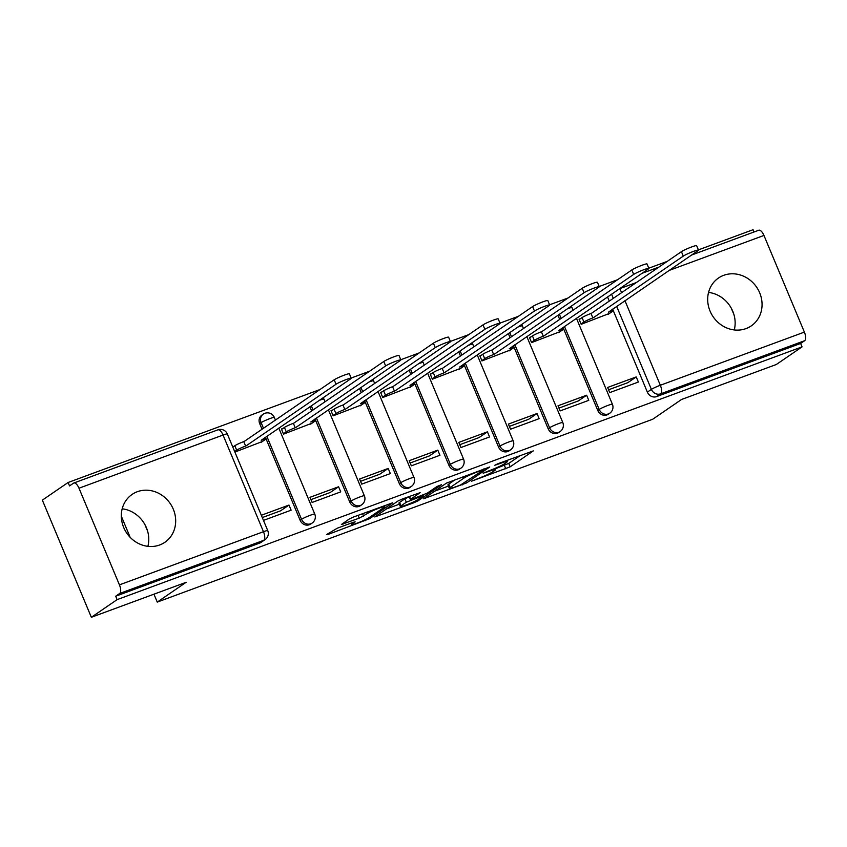 <?xml version="1.0" encoding="UTF-8"?>
<svg xmlns="http://www.w3.org/2000/svg" width="847" height="847" viewBox="0 0 847 847"><rect width="100%" height="100%" fill="white"/><g stroke="black" fill="none" stroke-linecap="round" stroke-linejoin="round"><path stroke-width="1.27" d="M471.345 481.276L510.19 466.824L533.303 450.9L498.047 463.68L494.796 465.268L500.556 463.309A11.678 1.101 157.3 0 1 507.268 461.583A11.678 1.101 157.3 0 1 506.485 462.409L504.579 463.711A11.678 1.101 157.3 0 1 490.519 470.191L483.161 473.187L488.74 471.408A11.678 1.101 157.3 0 1 495.453 469.683A11.678 1.101 157.3 0 1 494.669 470.509L492.763 471.811A11.678 1.101 157.3 0 1 478.714 478.28L471.345 481.276M746.016 328.594A29.01 26.299 55.6 0 0 751.268 325.883A29.01 26.299 55.6 0 0 758.277 289.875A29.01 26.299 55.6 0 0 723.73 275.317A29.01 26.299 55.6 0 0 718.478 278.028A29.01 26.299 55.6 0 0 711.48 314.046A29.01 26.299 55.6 0 0 746.016 328.594M734.275 329.949A29.01 26.299 55.6 0 0 708.558 292.416M159.638 544.992A29.01 26.299 55.6 0 0 164.89 542.281A29.01 26.299 55.6 0 0 171.888 506.262A29.01 26.299 55.6 0 0 137.352 491.705A29.01 26.299 55.6 0 0 132.1 494.426A29.01 26.299 55.6 0 0 125.102 530.434A29.01 26.299 55.6 0 0 159.638 544.992M147.897 546.336A29.01 26.299 55.6 0 0 122.18 508.803M337.307 528.189L326.508 534.605L328.361 534.33L369.578 518.713L392.69 502.79L353.76 516.924L349.366 518.946L341.373 524.505L359.234 518.152L367.471 513.494A9.762 0.921 157.3 0 1 377.381 508.793A9.762 0.921 157.3 0 1 384.824 506.644A9.762 0.921 157.3 0 1 384.167 507.332L369.112 517.655A9.762 0.921 157.3 0 1 359.213 522.355A9.762 0.921 157.3 0 1 351.759 524.505A9.762 0.921 157.3 0 1 352.416 523.817L355.168 521.837L353.072 522.377L337.307 528.189M802.067 346.868L776.307 364.506L681.549 399.477L652.688 419.254L157.256 602.09L186.118 582.312L91.349 617.283L117.108 599.634L802.067 346.868L800.637 343.448L804.65 340.695L660.596 393.855A7.432 6.744 -124.4 0 1 651.385 389.376L616.669 306.381M423.574 498.788L466.655 482.896L489.767 466.962L446.443 483.118L423.574 498.788M413.728 502.822L374.798 516.956L397.91 501.032L402.304 499.01L420.154 492.658L410.636 499.264L412.489 498.978L427.343 493.102L436.988 486.485L441.531 484.696L418.111 500.799L413.728 502.822L413.378 502.006M91.349 617.283L42.35 500.132L68.109 482.494L319.975 389.535M754.021 231.993L753.068 229.717L698.404 249.886M667.224 261.395L648.802 268.192M617.622 279.701L599.189 286.498M568.009 298.006L549.587 304.804M518.406 316.312L499.974 323.109M468.793 334.618L450.371 341.415M419.191 352.924L400.769 359.731M369.578 371.23L351.156 378.037M117.108 599.634L115.679 596.214L119.692 593.472A7.432 3.06 -110.3 0 0 119.427 584.864L78.993 488.211A7.432 3.06 -110.3 0 0 73.827 483.012A7.432 3.06 -110.3 0 0 73.541 483.15L69.528 485.903L68.109 482.494M800.637 343.448L656.584 396.608A7.432 6.744 -124.4 0 1 647.373 392.129L612.656 309.123M609.289 301.098L607.553 296.937M758.499 230.384A7.432 3.06 69.7 0 1 758.785 230.236A7.432 3.06 69.7 0 1 763.952 235.445L804.385 332.098A7.432 3.06 69.7 0 1 804.65 340.695M580.587 318.599L579.041 319.171L581.19 324.295L609.649 313.348M636.235 376.915L607.617 387.471L609.755 392.595L638.373 382.039L636.235 376.915L627.828 382.675L608.58 389.779M586.632 395.221L558.004 405.787L560.153 410.901L588.771 400.345L586.632 395.221L578.215 400.98L558.978 408.085M530.984 336.905L529.439 337.477L531.577 342.601L560.036 331.653M537.019 413.527L508.401 424.093L510.54 429.207L539.168 418.651L537.019 413.527L528.613 419.297L509.365 426.39M481.382 355.211L479.826 355.782L481.975 360.907L510.434 349.959M487.417 431.832L458.799 442.399L460.937 447.523L489.555 436.957L487.417 431.832L479 437.603L459.762 444.696M431.769 373.516L430.223 374.088L432.362 379.212L460.821 368.265M437.804 450.138L409.186 460.704L411.335 465.829L439.953 455.263L437.804 450.138L429.397 455.908L410.149 463.002M382.166 391.822L380.61 392.394L382.759 397.518L411.219 386.581M388.201 468.444L359.583 479.01L361.722 484.135L390.34 473.568L388.201 468.444L379.784 474.214L360.547 481.308M332.553 410.128L331.008 410.7L333.146 415.824L361.605 404.887M338.588 486.75L309.97 497.316L312.12 502.44L340.738 491.874L338.588 486.75L330.182 492.52L310.934 499.624M282.951 428.434L281.405 429.006L283.544 434.13L312.003 423.193M263.47 520.386L291.124 510.18L288.986 505.056L280.569 510.826L262.295 517.57M234.894 452.086L262.401 441.499M300.124 520.27L301.543 519.296A7.432 6.744 -124.4 0 0 312.109 523.086L310.68 524.06A7.432 6.744 55.6 0 1 300.124 520.27L265.407 437.274M262.041 429.238L259.69 423.616L261.109 422.642A7.432 6.744 -124.4 0 1 263.269 414.162L261.85 415.136A7.432 6.744 55.6 0 0 259.69 423.616M349.726 501.964L351.156 500.99A7.432 6.744 -124.4 0 0 361.711 504.78L360.293 505.754A7.432 6.744 55.6 0 1 349.726 501.964L315.01 418.969M311.643 410.933L309.907 406.772M399.339 483.658L400.758 482.684A7.432 6.744 -124.4 0 0 411.324 486.464L409.895 487.449A7.432 6.744 55.6 0 1 399.339 483.658L364.612 400.663M361.256 392.627L359.52 388.466M448.942 465.352L450.36 464.378A7.432 6.744 -124.4 0 0 460.927 468.158L459.508 469.143A7.432 6.744 55.6 0 1 448.942 465.352L414.225 382.357M410.859 374.321L409.122 370.16M498.544 447.047L499.974 446.073A7.432 6.744 -124.4 0 0 510.54 449.852L509.111 450.826A7.432 6.744 55.6 0 1 498.544 447.047L463.828 364.051M460.472 356.015L458.735 351.854M548.157 428.741L549.576 427.767A7.432 6.744 -124.4 0 0 560.142 431.547L558.724 432.521A7.432 6.744 55.6 0 1 548.157 428.741L513.441 345.745M510.074 337.709L508.338 333.549M597.76 410.435L599.189 409.45A7.432 6.744 -124.4 0 0 609.745 413.241L608.326 414.215A7.432 6.744 55.6 0 1 597.76 410.435L563.043 327.44M559.687 319.404L557.94 315.243M157.256 602.09L153.953 594.181M130.173 537.347L121.301 516.151M731.257 308.149L733.904 314.481M144.879 524.547L147.526 530.868M233.338 446.74L232.756 446.962M115.679 596.214L259.733 543.065A7.432 6.744 55.6 0 0 261.077 542.366L265.09 539.613A7.432 6.744 -124.4 0 1 263.745 540.312L119.692 593.472M288.986 505.056L261.331 515.262M495.103 468.846L508.761 463.404L520.439 455.411M434.776 491.112L448.412 486.083M460.609 484.96L483.753 469.789L477.93 471.663A11.678 1.101 157.3 0 0 463.881 478.132L450.159 487.533A11.678 1.101 157.3 0 0 449.365 488.359A11.678 1.101 157.3 0 0 456.078 486.633L460.609 484.96M449.365 488.359L447.936 484.939A11.678 1.101 157.3 0 1 448.73 484.113L455.824 479.254M399.371 504.177L386.243 509.026M401.012 505.86A9.762 0.921 157.3 0 0 400.356 506.548A9.762 0.921 157.3 0 0 407.809 504.399A9.762 0.921 157.3 0 0 417.719 499.698L423.024 496.056L421.171 496.342L406.316 502.229L401.012 505.86L399.583 502.44A9.762 0.921 157.3 0 0 398.926 503.129L400.356 506.548M409.249 496.797L404.887 498.809L406.316 502.229M399.583 502.44L404.887 498.809M579.2 319.552L582.058 317.593A7.432 0.699 -22.7 0 1 591.015 313.464L592.868 317.911A7.432 0.699 157.3 0 0 583.922 322.029L581.063 323.988M608.252 314.301L612.222 311.59A7.432 0.699 157.3 0 0 612.72 311.061A7.432 0.699 157.3 0 0 608.453 312.162L697.917 250.701A8.555 0.805 157.3 0 0 698.5 250.098A8.555 0.805 157.3 0 0 691.967 251.972A8.555 0.805 157.3 0 0 683.296 256.101L593.345 317.731M591.492 313.295L681.433 251.654A8.555 0.805 -22.7 0 1 690.114 247.536A8.555 0.805 -22.7 0 1 696.636 245.662L698.5 250.098M529.597 337.858L532.456 335.899A7.432 0.699 -22.7 0 1 541.402 331.78L543.266 336.217A7.432 0.699 157.3 0 0 534.309 340.335L531.45 342.294M558.649 332.606L562.609 329.896A7.432 0.699 157.3 0 0 563.117 329.367A7.432 0.699 157.3 0 0 558.84 330.468L648.315 269.007A8.555 0.805 157.3 0 0 648.887 268.404A8.555 0.805 157.3 0 0 642.365 270.278A8.555 0.805 157.3 0 0 633.683 274.407L543.742 336.037M541.879 331.601L631.83 269.96A8.555 0.805 -22.7 0 1 640.501 265.842A8.555 0.805 -22.7 0 1 647.034 263.968L648.887 268.404M479.984 356.163L482.843 354.205A7.432 0.699 -22.7 0 1 491.8 350.086L493.653 354.522A7.432 0.699 157.3 0 0 484.706 358.641L481.848 360.6M509.047 350.912L513.007 348.202A7.432 0.699 157.3 0 0 513.504 347.672A7.432 0.699 157.3 0 0 509.238 348.773L598.702 287.313A8.555 0.805 157.3 0 0 599.284 286.71A8.555 0.805 157.3 0 0 592.752 288.594A8.555 0.805 157.3 0 0 584.081 292.713L494.129 354.342M492.276 349.906L582.217 288.276A8.555 0.805 -22.7 0 1 590.899 284.147A8.555 0.805 -22.7 0 1 597.421 282.273L599.284 286.71M430.382 374.469L433.24 372.511A7.432 0.699 -22.7 0 1 442.187 368.392L444.05 372.828A7.432 0.699 157.3 0 0 435.093 376.947L432.235 378.905M459.434 369.218L463.404 366.507A7.432 0.699 157.3 0 0 463.902 365.978A7.432 0.699 157.3 0 0 459.625 367.079L549.1 305.619A8.555 0.805 157.3 0 0 549.671 305.015A8.555 0.805 157.3 0 0 543.149 306.9A8.555 0.805 157.3 0 0 534.468 311.018L444.527 372.648M442.663 368.212L532.615 306.582A8.555 0.805 -22.7 0 1 541.286 302.453A8.555 0.805 -22.7 0 1 547.818 300.579L549.671 305.015M380.769 392.775L383.638 390.816A7.432 0.699 -22.7 0 1 392.585 386.698L394.437 391.134A7.432 0.699 157.3 0 0 385.491 395.253L382.632 397.211M409.832 387.524L413.791 384.813A7.432 0.699 157.3 0 0 414.289 384.284A7.432 0.699 157.3 0 0 410.022 385.385L499.486 323.925A8.555 0.805 157.3 0 0 500.069 323.321A8.555 0.805 157.3 0 0 493.536 325.206A8.555 0.805 157.3 0 0 484.865 329.324L394.914 390.954M393.061 386.518L483.002 324.888A8.555 0.805 -22.7 0 1 491.684 320.759A8.555 0.805 -22.7 0 1 498.205 318.885L500.069 323.321M331.166 411.081L334.025 409.122A7.432 0.699 -22.7 0 1 342.971 405.004L344.835 409.44A7.432 0.699 157.3 0 0 335.888 413.558L333.019 415.517M360.219 405.84L364.189 403.119A7.432 0.699 157.3 0 0 364.686 402.6A7.432 0.699 157.3 0 0 360.409 403.691L449.884 342.23A8.555 0.805 157.3 0 0 450.456 341.627A8.555 0.805 157.3 0 0 443.934 343.511A8.555 0.805 157.3 0 0 435.252 347.63L345.311 409.27M343.448 404.824L433.399 343.194A8.555 0.805 -22.7 0 1 442.081 339.065A8.555 0.805 -22.7 0 1 448.603 337.191L450.456 341.627M281.564 429.387L284.423 427.428A7.432 0.699 -22.7 0 1 293.369 423.309L295.222 427.746A7.432 0.699 157.3 0 0 286.275 431.864L283.417 433.833M310.616 424.146L314.576 421.425A7.432 0.699 157.3 0 0 315.084 420.906A7.432 0.699 157.3 0 0 310.807 421.997L400.271 360.536A8.555 0.805 157.3 0 0 400.853 359.933A8.555 0.805 157.3 0 0 394.331 361.817A8.555 0.805 157.3 0 0 385.65 365.936L295.698 427.576M293.845 423.129L383.786 361.5A8.555 0.805 -22.7 0 1 392.468 357.37A8.555 0.805 -22.7 0 1 399.001 355.496L400.853 359.933M232.819 447.1L234.81 445.734A7.432 0.699 -22.7 0 1 243.756 441.615L245.619 446.051A7.432 0.699 157.3 0 0 236.673 450.17L234.672 451.546M261.003 442.452L264.973 439.731A7.432 0.699 157.3 0 0 265.471 439.212A7.432 0.699 157.3 0 0 261.204 440.302L350.669 378.842A8.555 0.805 157.3 0 0 351.24 378.249A8.555 0.805 157.3 0 0 344.718 380.123A8.555 0.805 157.3 0 0 336.037 384.242L246.096 445.882M244.243 441.435L334.184 379.805A8.555 0.805 -22.7 0 1 342.866 375.687A8.555 0.805 -22.7 0 1 349.388 373.802L351.24 378.249M119.427 584.864L263.47 531.704L223.047 435.051L78.993 488.211M647.373 392.129L651.385 389.376A7.432 0.699 157.3 0 1 660.332 385.258L804.385 332.098M613.302 298.345L611.566 294.184M636.425 282.506L619.898 288.605L621.592 292.66M624.959 300.696L660.332 385.258A7.432 3.06 69.7 0 1 660.596 393.855L656.584 396.608M763.952 235.445L669.119 270.437M312.109 523.086A7.432 7.432 0 0 0 314.766 514.076A7.432 0.699 -22.7 0 0 310.489 515.177A7.432 0.699 -22.7 0 0 301.543 519.296L266.826 436.3M263.47 428.264L261.109 422.642A7.432 0.699 -22.7 0 1 270.066 418.524A7.432 0.699 157.3 0 1 274.333 417.423A7.432 7.432 0 0 0 263.269 414.162M361.711 504.78A7.432 7.432 0 0 0 364.369 495.77A7.432 0.699 -22.7 0 0 360.102 496.871A7.432 0.699 -22.7 0 0 351.156 500.99L316.429 417.995M313.072 409.959L311.336 405.798M411.324 486.464A7.432 7.432 0 0 0 413.982 477.464A7.432 0.699 -22.7 0 0 409.704 478.566A7.432 0.699 -22.7 0 0 400.758 482.684L366.042 399.689M362.675 391.653L360.938 387.492M460.927 468.158A7.432 7.432 0 0 0 463.584 459.159A7.432 0.699 -22.7 0 0 459.318 460.249A7.432 0.699 -22.7 0 0 450.36 464.378L415.644 381.383M412.288 373.347L410.551 369.186M510.54 449.852A7.432 7.432 0 0 0 513.197 440.853A7.432 0.699 -22.7 0 0 508.92 441.943A7.432 0.699 -22.7 0 0 499.974 446.073L465.257 363.077M461.89 355.041L460.154 350.88M560.142 431.547A7.432 7.432 0 0 0 562.8 422.547A7.432 0.699 -22.7 0 0 558.522 423.638A7.432 0.699 -22.7 0 0 549.576 427.767L514.86 344.761M511.503 336.735L509.756 332.575M609.745 413.241A7.432 7.432 0 0 0 612.402 404.241A7.432 0.699 -22.7 0 0 608.135 405.332A7.432 0.699 -22.7 0 0 599.189 409.45L564.473 326.455M561.106 318.43L559.369 314.269M567.31 308.827A7.432 0.699 -22.7 0 1 567.702 308.679A7.432 0.699 157.3 0 1 571.979 307.588A7.432 7.432 0 0 0 571.196 306.169M517.697 327.133A7.432 0.699 -22.7 0 1 518.099 326.984A7.432 0.699 157.3 0 1 522.366 325.894A7.432 7.432 0 0 0 521.583 324.475M468.095 345.438A7.432 0.699 -22.7 0 1 468.486 345.29A7.432 0.699 157.3 0 1 472.764 344.2A7.432 7.432 0 0 0 471.98 342.781M418.482 363.744A7.432 0.699 -22.7 0 1 418.884 363.596A7.432 0.699 157.3 0 1 423.151 362.505A7.432 7.432 0 0 0 422.367 361.087M368.879 382.05A7.432 0.699 -22.7 0 1 369.271 381.902A7.432 0.699 157.3 0 1 373.548 380.811A7.432 7.432 0 0 0 372.765 379.392M319.277 400.356A7.432 0.699 -22.7 0 1 319.668 400.218A7.432 0.699 157.3 0 1 323.946 399.117A7.432 7.432 0 0 0 323.152 397.698M259.733 543.065L263.745 540.312A7.432 3.06 69.7 0 0 263.47 531.704A7.432 0.699 -22.7 0 1 267.747 530.614L227.314 433.96A7.432 7.432 0 0 0 217.88 429.853L73.827 483.012M217.88 429.853A7.432 3.06 -110.3 0 1 223.047 435.051A7.432 0.699 -22.7 0 1 227.314 433.96M508.761 463.404L510.19 466.824M504.378 465.427L505.807 468.846M466.199 481.816L466.655 482.896M462.038 484.378L462.261 484.918M425.109 497.74L425.427 498.502M463.203 476.533L463.881 478.132M448.73 484.113L450.159 487.533M376.576 515.654L376.894 516.416M409.429 496.374L410.636 499.264M417.666 499.73L418.111 500.799M410.435 499.55L410.71 500.206M351.981 522.779L352.416 523.817M366.878 512.075L367.471 513.494M362.59 513.663L363.628 516.13M358.059 515.336L359.234 518.152M343.151 523.202L343.469 523.975M369.133 517.644L369.578 518.713M364.845 519.931L365.184 520.736M328.033 533.557L328.361 534.33M591.015 313.464L592.868 317.911M582.058 317.593L583.922 322.029M681.433 251.654L683.296 256.101M541.402 331.78L543.266 336.217M532.456 335.899L534.309 340.335M631.83 269.96L633.683 274.407M491.8 350.086L493.653 354.522M482.843 354.205L484.706 358.641M582.217 288.276L584.081 292.713M442.187 368.392L444.05 372.828M433.24 372.511L435.093 376.947M532.615 306.582L534.468 311.018M392.585 386.698L394.437 391.134M383.638 390.816L385.491 395.253M483.002 324.888L484.865 329.324M342.971 405.004L344.835 409.44M334.025 409.122L335.888 413.558M433.399 343.194L435.252 347.63M293.369 423.309L295.222 427.746M284.423 427.428L286.275 431.864M383.786 361.5L385.65 365.936M243.756 441.615L245.619 446.051M234.81 445.734L236.673 450.17M334.184 379.805L336.037 384.242M571.979 307.588L573.08 310.224M576.436 318.26L612.402 404.241M522.366 325.894L523.467 328.53M526.834 336.566L562.8 422.547M472.764 344.2L473.865 346.836M477.221 354.872L513.197 440.853M423.151 362.505L424.262 365.142M427.619 373.178L463.584 459.159M373.548 380.811L374.649 383.447M378.016 391.483L413.982 477.464M323.946 399.117L325.047 401.753M328.403 409.789L364.369 495.77M274.333 417.423L275.434 420.059M278.801 428.095L314.766 514.076M265.09 539.613A7.432 7.432 0 0 0 267.747 530.614M758.785 230.236L691.597 255.032M658.902 267.101L641.994 273.337M494.934 468.444L495.453 469.683M506.792 460.45L507.268 461.583M483.658 468.984L483.923 469.609M409.122 496.49L410.393 499.518M422.971 495.114L423.267 495.802M351.166 523.075L351.759 524.505M384.39 505.617L384.824 506.644M612.074 309.526L612.72 311.061M562.472 327.831L563.117 329.367M512.859 346.137L513.504 347.672M463.256 364.443L463.902 365.978M413.654 382.749L414.289 384.284M364.041 401.055L364.686 402.6M314.438 419.36L315.084 420.906M264.825 437.666L265.471 439.212"/></g></svg>
